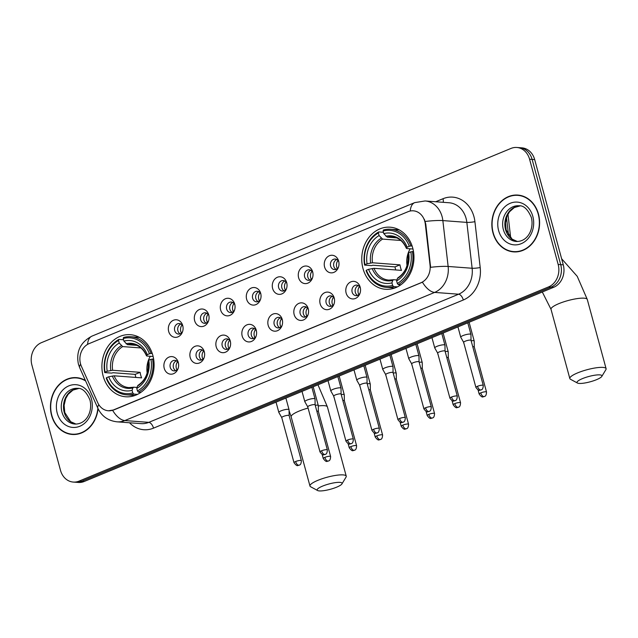 <?xml version="1.0" encoding="UTF-8"?>
<svg xmlns="http://www.w3.org/2000/svg" width="638" height="638" viewBox="0 0 638 638"><rect width="100%" height="100%" fill="white"/><g stroke="black" fill="none" stroke-linecap="round" stroke-linejoin="round"><path stroke-width="0.96" d="M362.998 268.526A31.126 26.078 -85.7 0 0 385.527 289.285A31.126 26.078 -85.7 0 0 412.714 247.959A31.126 26.078 -85.7 0 0 390.185 227.2A31.126 26.078 -85.7 0 0 362.998 268.526M103.141 376.013A31.126 26.078 -85.7 0 0 125.67 396.772A31.126 26.078 -85.7 0 0 152.857 355.446A31.126 26.078 -85.7 0 0 130.327 334.687A31.126 26.078 -85.7 0 0 103.141 376.013M178.305 362.48A8.812 7.377 94.3 0 1 177.779 369.338A8.812 7.377 94.3 0 1 170.601 374.179A8.812 7.377 94.3 0 1 164.229 368.301A8.812 7.377 94.3 0 1 168.998 357.089A8.812 7.377 94.3 0 1 178.297 362.464A8.812 7.377 94.3 0 1 178.305 362.48M178.481 363.277A5.287 4.426 -85.7 0 0 174.86 360.358A5.287 4.426 -85.7 0 0 170.242 367.376A5.287 4.426 -85.7 0 0 174.07 370.901A5.287 4.426 -85.7 0 0 178.09 368.565M204.288 351.729A8.812 7.377 94.3 0 1 203.769 358.588A8.812 7.377 94.3 0 1 196.584 363.429A8.812 7.377 94.3 0 1 190.22 357.551A8.812 7.377 94.3 0 1 194.989 346.338A8.812 7.377 94.3 0 1 204.28 351.713A8.812 7.377 94.3 0 1 204.288 351.729M204.471 352.527A5.287 4.426 -85.7 0 0 200.842 349.608A5.287 4.426 -85.7 0 0 196.225 356.626A5.287 4.426 -85.7 0 0 200.053 360.151A5.287 4.426 -85.7 0 0 204.072 357.814M230.27 340.987A8.812 7.377 94.3 0 1 229.752 347.838A8.812 7.377 94.3 0 1 222.574 352.678A8.812 7.377 94.3 0 1 216.202 346.801A8.812 7.377 94.3 0 1 220.971 335.588A8.812 7.377 94.3 0 1 230.27 340.963A8.812 7.377 94.3 0 1 230.27 340.987M230.454 341.777A5.287 4.426 -85.7 0 0 226.833 338.866A5.287 4.426 -85.7 0 0 222.215 345.884A5.287 4.426 -85.7 0 0 226.043 349.409A5.287 4.426 -85.7 0 0 230.055 347.064M256.261 330.237A8.812 7.377 94.3 0 1 255.742 337.087A8.812 7.377 94.3 0 1 248.557 341.928A8.812 7.377 94.3 0 1 242.185 336.059A8.812 7.377 94.3 0 1 246.962 324.838A8.812 7.377 94.3 0 1 256.253 330.221A8.812 7.377 94.3 0 1 256.261 330.237M256.436 331.026A5.287 4.426 -85.7 0 0 252.815 328.115A5.287 4.426 -85.7 0 0 248.198 335.133A5.287 4.426 -85.7 0 0 252.026 338.658A5.287 4.426 -85.7 0 0 256.045 336.314M282.243 319.486A8.812 7.377 94.3 0 1 281.725 326.337A8.812 7.377 94.3 0 1 274.539 331.178A8.812 7.377 94.3 0 1 268.175 325.308A8.812 7.377 94.3 0 1 272.944 314.095A8.812 7.377 94.3 0 1 282.243 319.471A8.812 7.377 94.3 0 1 282.243 319.486M282.427 320.276A5.287 4.426 -85.7 0 0 278.806 317.365A5.287 4.426 -85.7 0 0 274.188 324.383A5.287 4.426 -85.7 0 0 278.009 327.908A5.287 4.426 -85.7 0 0 282.028 325.563M308.234 308.736A8.812 7.377 94.3 0 1 307.707 315.587A8.812 7.377 94.3 0 1 300.53 320.435A8.812 7.377 94.3 0 1 294.158 314.558A8.812 7.377 94.3 0 1 298.927 303.345A8.812 7.377 94.3 0 1 308.226 308.72A8.812 7.377 94.3 0 1 308.234 308.736M308.409 309.526A5.287 4.426 -85.7 0 0 304.789 306.615A5.287 4.426 -85.7 0 0 300.171 313.633A5.287 4.426 -85.7 0 0 303.999 317.158A5.287 4.426 -85.7 0 0 308.018 314.821M334.216 297.986A8.812 7.377 94.3 0 1 333.698 304.844A8.812 7.377 94.3 0 1 326.512 309.685A8.812 7.377 94.3 0 1 320.148 303.808A8.812 7.377 94.3 0 1 324.917 292.595A8.812 7.377 94.3 0 1 334.208 297.97A8.812 7.377 94.3 0 1 334.216 297.986M334.4 298.783A5.287 4.426 -85.7 0 0 330.771 295.865A5.287 4.426 -85.7 0 0 326.154 302.883A5.287 4.426 -85.7 0 0 329.982 306.407A5.287 4.426 -85.7 0 0 334.001 304.071M360.199 287.236A8.812 7.377 94.3 0 1 359.68 294.094A8.812 7.377 94.3 0 1 352.503 298.935A8.812 7.377 94.3 0 1 346.131 293.057A8.812 7.377 94.3 0 1 350.9 281.844A8.812 7.377 94.3 0 1 360.199 287.22A8.812 7.377 94.3 0 1 360.199 287.236M360.382 288.033A5.287 4.426 -85.7 0 0 356.762 285.114A5.287 4.426 -85.7 0 0 352.144 292.132A5.287 4.426 -85.7 0 0 355.972 295.657A5.287 4.426 -85.7 0 0 359.984 293.32M182.747 325.651A8.812 7.377 94.3 0 1 182.229 332.502A8.812 7.377 94.3 0 1 175.043 337.342A8.812 7.377 94.3 0 1 168.679 331.473A8.812 7.377 94.3 0 1 173.448 320.252A8.812 7.377 94.3 0 1 182.747 325.635A8.812 7.377 94.3 0 1 182.747 325.651M182.931 326.441A5.287 4.426 -85.7 0 0 179.302 323.53A5.287 4.426 -85.7 0 0 174.692 330.548A5.287 4.426 -85.7 0 0 178.512 334.073A5.287 4.426 -85.7 0 0 182.532 331.728M208.73 314.901A8.812 7.377 94.3 0 1 208.211 321.751A8.812 7.377 94.3 0 1 201.034 326.592A8.812 7.377 94.3 0 1 194.662 320.723A8.812 7.377 94.3 0 1 199.431 309.502A8.812 7.377 94.3 0 1 208.73 314.885A8.812 7.377 94.3 0 1 208.73 314.901M208.913 315.69A5.287 4.426 -85.7 0 0 205.292 312.779A5.287 4.426 -85.7 0 0 200.675 319.798A5.287 4.426 -85.7 0 0 204.503 323.322A5.287 4.426 -85.7 0 0 208.514 320.978M234.72 304.151A8.812 7.377 94.3 0 1 234.202 311.001A8.812 7.377 94.3 0 1 227.016 315.85A8.812 7.377 94.3 0 1 220.644 309.972A8.812 7.377 94.3 0 1 225.421 298.759A8.812 7.377 94.3 0 1 234.712 304.135A8.812 7.377 94.3 0 1 234.72 304.151M234.904 304.94A5.287 4.426 -85.7 0 0 231.275 302.029A5.287 4.426 -85.7 0 0 226.657 309.047A5.287 4.426 -85.7 0 0 230.485 312.572A5.287 4.426 -85.7 0 0 234.505 310.235M260.703 293.4A8.812 7.377 94.3 0 1 260.184 300.259A8.812 7.377 94.3 0 1 253.007 305.1A8.812 7.377 94.3 0 1 246.635 299.222A8.812 7.377 94.3 0 1 251.404 288.009A8.812 7.377 94.3 0 1 260.703 293.384A8.812 7.377 94.3 0 1 260.703 293.4M260.886 294.198A5.287 4.426 -85.7 0 0 257.266 291.279A5.287 4.426 -85.7 0 0 252.648 298.297A5.287 4.426 -85.7 0 0 256.476 301.822A5.287 4.426 -85.7 0 0 260.487 299.485M286.693 282.65A8.812 7.377 94.3 0 1 286.175 289.508A8.812 7.377 94.3 0 1 278.989 294.349A8.812 7.377 94.3 0 1 272.617 288.472A8.812 7.377 94.3 0 1 277.394 277.259A8.812 7.377 94.3 0 1 286.685 282.634A8.812 7.377 94.3 0 1 286.693 282.65M286.869 283.447A5.287 4.426 -85.7 0 0 283.248 280.529A5.287 4.426 -85.7 0 0 278.631 287.547A5.287 4.426 -85.7 0 0 282.459 291.072A5.287 4.426 -85.7 0 0 286.478 288.735M312.676 271.908A8.812 7.377 94.3 0 1 312.157 278.758A8.812 7.377 94.3 0 1 304.972 283.599A8.812 7.377 94.3 0 1 298.608 277.721A8.812 7.377 94.3 0 1 303.377 266.509A8.812 7.377 94.3 0 1 312.676 271.892A8.812 7.377 94.3 0 1 312.676 271.908M312.859 272.697A5.287 4.426 -85.7 0 0 309.231 269.786A5.287 4.426 -85.7 0 0 304.621 276.804A5.287 4.426 -85.7 0 0 308.441 280.329A5.287 4.426 -85.7 0 0 312.461 277.985M338.658 261.157A8.812 7.377 94.3 0 1 338.14 268.008A8.812 7.377 94.3 0 1 330.962 272.849A8.812 7.377 94.3 0 1 324.59 266.979A8.812 7.377 94.3 0 1 329.36 255.758A8.812 7.377 94.3 0 1 338.658 261.141A8.812 7.377 94.3 0 1 338.658 261.157M338.842 261.947A5.287 4.426 -85.7 0 0 335.221 259.036A5.287 4.426 -85.7 0 0 330.604 266.054A5.287 4.426 -85.7 0 0 334.432 269.579A5.287 4.426 -85.7 0 0 338.443 267.234M175.697 370.662A5.287 4.426 94.3 0 1 173.44 367.616A5.287 4.426 94.3 0 1 176.431 360.837M201.68 359.92A5.287 4.426 94.3 0 1 199.431 356.865A5.287 4.426 94.3 0 1 202.421 350.087M227.67 349.169A5.287 4.426 94.3 0 1 225.413 346.123A5.287 4.426 94.3 0 1 228.404 339.344M253.653 338.419A5.287 4.426 94.3 0 1 251.396 335.373A5.287 4.426 94.3 0 1 254.387 328.594M279.635 327.669A5.287 4.426 94.3 0 1 277.386 324.622A5.287 4.426 94.3 0 1 280.377 317.844M305.626 316.919A5.287 4.426 94.3 0 1 303.369 313.872A5.287 4.426 94.3 0 1 306.36 307.093M331.608 306.168A5.287 4.426 94.3 0 1 329.36 303.122A5.287 4.426 94.3 0 1 332.35 296.343M357.599 295.426A5.287 4.426 94.3 0 1 355.342 292.371A5.287 4.426 94.3 0 1 358.333 285.593M180.139 333.834A5.287 4.426 94.3 0 1 177.89 330.787A5.287 4.426 94.3 0 1 180.881 324.008M206.13 323.083A5.287 4.426 94.3 0 1 203.873 320.037A5.287 4.426 94.3 0 1 206.864 313.258M232.112 312.333A5.287 4.426 94.3 0 1 229.855 309.286A5.287 4.426 94.3 0 1 232.846 302.508M258.095 301.583A5.287 4.426 94.3 0 1 255.846 298.536A5.287 4.426 94.3 0 1 258.837 291.757M284.085 290.84A5.287 4.426 94.3 0 1 281.829 287.786A5.287 4.426 94.3 0 1 284.819 281.007M310.068 280.09A5.287 4.426 94.3 0 1 307.819 277.044A5.287 4.426 94.3 0 1 310.81 270.265M336.059 269.34A5.287 4.426 94.3 0 1 333.802 266.293A5.287 4.426 94.3 0 1 336.792 259.514M81.417 366.324A15.854 13.286 94.3 0 1 80.516 363.812A15.854 13.286 94.3 0 1 89.121 343.619L408.081 211.68A15.854 13.286 94.3 0 1 413.328 210.819A15.854 13.286 94.3 0 1 425.315 224.074L430.06 265.233A15.854 13.286 94.3 0 1 420.944 282.754L113.564 409.899A15.854 13.286 94.3 0 1 108.316 410.76A15.854 13.286 94.3 0 1 97.742 402.698L81.417 366.324M85.412 380.495A28.487 23.861 -85.7 0 0 76.464 377.648A28.487 23.861 -85.7 0 0 51.59 415.466A28.487 23.861 -85.7 0 0 72.206 434.462A28.487 23.861 -85.7 0 0 98.061 408.671M71.241 434.071A28.487 23.861 -85.7 0 0 73.49 434.518M492.975 232.886A28.487 23.861 -85.7 0 0 513.59 251.882A28.487 23.861 -85.7 0 0 538.472 214.073A28.487 23.861 -85.7 0 0 517.849 195.076A28.487 23.861 -85.7 0 0 492.975 232.886M512.625 251.492A28.487 23.861 -85.7 0 0 514.874 251.938M73.242 482.065L78.362 482.448A17.617 14.762 -85.7 0 0 84.192 481.491L553.72 287.275A17.617 14.762 -85.7 0 0 563.274 264.834L534.684 159.604L532.132 159.412A17.617 14.762 -85.7 0 0 519.372 147.665A17.617 14.762 -85.7 0 1 532.132 159.412L560.714 264.642L532.132 159.412L529.572 159.221A17.617 14.762 -85.7 0 0 516.812 147.474A17.617 14.762 -85.7 0 0 510.982 148.431L41.454 342.646A17.617 14.762 -85.7 0 0 31.9 365.08L60.49 470.31A17.617 14.762 -85.7 0 0 73.242 482.065A17.617 14.762 -85.7 0 0 79.08 481.108L548.6 286.893A17.617 14.762 -85.7 0 0 558.162 264.451L529.572 159.221M553.72 287.275L551.16 287.084A17.617 14.762 -85.7 0 0 560.714 264.642A17.617 14.762 -85.7 0 1 551.16 287.084L81.632 481.299L551.16 287.084L548.6 286.893M75.802 482.256A17.617 14.762 -85.7 0 0 81.632 481.299A17.617 14.762 -85.7 0 1 75.802 482.256M424.318 219.257L425.785 224.105L430.602 267.306A20.56 2.504 -6.6 0 1 448.139 266.461A23.494 19.682 94.3 0 1 434.637 292.411A20.56 10.344 67.5 0 1 422.436 282.203L113.883 409.923L108.508 410.768M519.125 195.212A28.487 23.861 -85.7 0 0 516.836 195.316M77.74 377.784A28.487 23.861 -85.7 0 0 75.451 377.895M534.684 159.604A17.617 14.762 -85.7 0 0 521.932 147.857L516.812 147.474M79.989 378.23A28.192 23.614 -85.7 0 0 79.008 378.135L76.448 377.943A28.192 23.614 -85.7 0 0 51.822 415.37A28.192 23.614 -85.7 0 0 72.23 434.167A28.192 23.614 -85.7 0 0 97.853 408.224M85.62 380.95A28.192 23.614 -85.7 0 0 76.448 377.943M72.23 434.167L74.79 434.358A28.192 23.614 -85.7 0 0 75.778 434.406M521.374 195.659A28.192 23.614 -85.7 0 0 520.385 195.555L517.825 195.364A28.192 23.614 -85.7 0 0 493.206 232.79A28.192 23.614 -85.7 0 0 513.614 251.595A28.192 23.614 -85.7 0 0 538.233 214.169A28.192 23.614 -85.7 0 0 517.825 195.364M513.614 251.595L516.174 251.787A28.192 23.614 -85.7 0 0 517.163 251.835M336.649 487.169A12.919 2.743 164.8 0 0 341.936 483.915A12.919 2.743 164.8 0 0 336.322 482.511A12.919 2.743 164.8 0 0 322.573 486.116A12.919 2.743 164.8 0 0 317.596 490.526A12.919 2.743 164.8 0 0 336.649 487.169M317.596 490.526L310.626 486.754A18.797 3.995 -15.2 0 1 309.972 486.036A18.797 3.995 -15.2 0 1 317.868 480.334A18.797 3.995 -15.2 0 1 336.13 475.326A18.797 3.995 -15.2 0 1 346.243 476.179A18.797 3.995 -15.2 0 1 346.035 477.136L341.936 483.915M137.545 394.364L133.717 394.077L132.776 392.92A27.96 23.423 -85.7 0 1 106.546 377.688L108.715 376.787A25.257 21.158 -85.7 0 0 132.082 390.352L132.84 387.928L133.749 387.202L137.074 387.449M135.846 377.433A27.897 23.375 94.3 0 1 135.782 377.202A27.897 23.375 94.3 0 1 135.152 374.378L113.086 372.728L111.586 373.094L104.736 372.584L105.047 372.145A27.96 23.423 -85.7 0 1 118.532 340.485L119.226 343.045A25.257 21.158 -85.7 0 0 107.216 371.244L112.631 370.271L140.113 372.329A21.732 18.207 -85.7 0 0 140.711 375.16A21.732 18.207 -85.7 0 0 141.62 377.863L114.138 375.806L108.715 376.787M139.523 337.47A29.133 24.404 -85.7 0 0 137.664 337.239L130.814 336.728A29.133 24.404 -85.7 0 0 123.557 337.478L123.222 338.547A27.96 23.423 -85.7 0 1 149.452 353.779L151.031 353.436A29.133 24.404 -85.7 0 0 130.814 336.728M106.546 377.688L106.243 378.119A29.133 24.404 -85.7 0 0 126.46 394.826L133.302 395.345A29.133 24.404 -85.7 0 0 135.176 395.393M151.031 353.436L152.275 353.532M153.638 359.058L150.959 359.314A27.96 23.423 -85.7 0 1 137.465 390.974L138.406 392.139A29.133 24.404 -85.7 0 0 152.538 358.971M138.406 392.139L140.934 392.33M126.46 394.826A29.133 24.404 -85.7 0 0 133.717 394.077M149.452 353.779L147.282 354.672A25.257 21.158 -85.7 0 0 123.916 341.107L123.222 338.547M137.465 390.974L136.771 388.414A25.257 21.158 -85.7 0 0 148.782 360.215L150.959 359.314M132.082 390.352L132.776 392.92M123.916 341.107L127.409 344.648L136.747 345.349M153.128 356.498L147.027 356.044L146.588 355.669L147.282 354.672M138.446 385.256L137.537 385.99L136.771 388.414M148.782 360.215L148.088 361.212L148.526 361.579M147.027 356.044L146.588 355.669A22.593 18.925 -85.7 0 0 126.053 343.746M114.138 375.806A21.732 18.207 -85.7 0 0 128.956 387.593L133.749 387.202M118.532 340.485L118.867 339.416A29.133 24.404 -85.7 0 0 104.736 372.584M118.867 339.416L123.557 339.767M107.216 371.244L105.047 372.145M140.974 347.957L122.719 346.594L119.226 343.045M150.313 356.291A21.732 18.207 -85.7 0 0 148.12 361.172M148.048 361.395A21.732 18.207 -85.7 0 0 147.179 373.007M140.113 372.329L135.152 374.378M596.506 379.682A12.919 2.743 164.8 0 0 601.793 376.428A12.919 2.743 164.8 0 0 596.179 375.024A12.919 2.743 164.8 0 0 582.43 378.629A12.919 2.743 164.8 0 0 577.454 383.039A12.919 2.743 164.8 0 0 596.506 379.682M577.454 383.039L570.484 379.267A18.797 3.995 -15.2 0 1 569.83 378.541A18.797 3.995 -15.2 0 1 577.725 372.847A18.797 3.995 -15.2 0 1 595.988 367.831A18.797 3.995 -15.2 0 1 606.1 368.692A18.797 3.995 -15.2 0 1 605.893 369.641L601.793 376.428M397.402 286.877L393.574 286.59L392.633 285.425A27.96 23.423 -85.7 0 1 366.403 270.193L368.573 269.3A25.257 21.158 -85.7 0 0 391.939 282.865L392.697 280.441L393.606 279.707L396.932 279.962M395.704 269.946A27.897 23.375 94.3 0 1 395.64 269.714A27.897 23.375 94.3 0 1 395.01 266.891L372.943 265.241L371.444 265.607L364.593 265.097L364.904 264.658A27.96 23.423 -85.7 0 1 378.39 232.998L379.084 235.558A25.257 21.158 -85.7 0 0 367.073 263.757L372.488 262.776L399.97 264.842A21.732 18.207 -85.7 0 0 400.568 267.673A21.732 18.207 -85.7 0 0 401.477 270.376L373.996 268.319L368.573 269.3M399.38 229.975A29.133 24.404 -85.7 0 0 397.522 229.752L390.671 229.241A29.133 24.404 -85.7 0 0 383.414 229.991L383.079 231.052A27.96 23.423 -85.7 0 1 409.309 246.292L410.888 245.949A29.133 24.404 -85.7 0 0 390.671 229.241M366.403 270.193L366.1 270.632A29.133 24.404 -85.7 0 0 386.317 287.339L393.16 287.85A29.133 24.404 -85.7 0 0 395.034 287.905M410.888 245.949L412.132 246.037M413.496 251.563L410.816 251.827A27.96 23.423 -85.7 0 1 397.322 283.487L398.264 284.652A29.133 24.404 -85.7 0 0 412.395 251.484M398.264 284.652L400.792 284.843M386.317 287.339A29.133 24.404 -85.7 0 0 393.574 286.59M409.309 246.292L407.14 247.185A25.257 21.158 -85.7 0 0 383.773 233.62L383.079 231.052M397.322 283.487L396.629 280.927A25.257 21.158 -85.7 0 0 408.639 252.728L410.816 251.827M391.939 282.865L392.633 285.425M383.773 233.62L387.266 237.161L396.605 237.862M412.985 249.011L406.885 248.557L406.446 248.182L407.14 247.185M398.303 277.769L397.394 278.503L396.629 280.927M408.639 252.728L407.945 253.717L408.384 254.091M406.885 248.557L406.446 248.182A22.593 18.925 -85.7 0 0 385.91 236.259M373.996 268.319A21.732 18.207 -85.7 0 0 388.813 280.106L393.606 279.707M378.39 232.998L378.725 231.929A29.133 24.404 -85.7 0 0 364.593 265.097M378.725 231.929L383.414 232.28M367.073 263.757L364.904 264.658M400.831 240.47L382.577 239.098L379.084 235.558M410.17 248.796A21.732 18.207 -85.7 0 0 407.977 253.685M407.905 253.908A21.732 18.207 -85.7 0 0 407.036 265.512M399.97 264.842L395.01 266.891M182.045 324.965A6.46 5.415 -85.7 0 0 180.785 331.457A6.46 5.415 -85.7 0 0 181.439 333.052M324.854 457.366A3.82 0.813 164.8 0 0 323.251 458.523C326.935 463.435 327.103 460.692 328.395 461.051A3.82 1.922 67.5 0 1 327.908 461.122A3.82 1.922 -112.5 0 1 324.854 457.366A3.82 0.813 164.8 0 1 328.562 456.345A3.82 0.813 164.8 0 1 330.62 456.521L318.37 411.438A3.82 0.813 164.8 0 1 318.378 411.486L318.29 405.577A5.287 1.124 164.8 0 0 318.282 405.513A5.287 1.124 164.8 0 0 317.405 405.154A5.287 1.124 164.8 0 0 315.236 405.305M318.37 411.438A3.82 0.813 164.8 0 0 317.732 411.175A3.82 0.813 164.8 0 0 316.839 411.199M308.09 408.113A5.287 1.124 164.8 0 0 308.082 408.288A5.287 1.124 164.8 0 0 308.106 408.344L308.194 408.511M208.036 314.223A6.46 5.415 -85.7 0 0 206.776 320.715A6.46 5.415 -85.7 0 0 207.43 322.302M344.361 400.736A3.82 0.813 164.8 0 0 344.353 400.688L344.273 394.826A5.287 1.124 164.8 0 0 344.265 394.77A5.287 1.124 164.8 0 0 343.388 394.404A5.287 1.124 164.8 0 0 341.226 394.555M350.844 446.616A3.82 0.813 164.8 0 0 349.233 447.772C352.926 452.685 353.093 449.942 354.377 450.3A3.82 1.922 67.5 0 1 353.899 450.372A3.82 1.922 -112.5 0 1 350.844 446.616A3.82 0.813 164.8 0 1 354.553 445.595A3.82 0.813 164.8 0 1 356.602 445.771L344.353 400.688A3.82 0.813 164.8 0 0 343.722 400.433A3.82 0.813 164.8 0 0 342.829 400.449M234.018 303.473A6.46 5.415 -85.7 0 0 232.758 309.964A6.46 5.415 -85.7 0 0 233.412 311.559M376.827 435.866A3.82 0.813 164.8 0 0 375.224 437.022C378.908 441.935 379.076 439.199 380.368 439.55A3.82 1.922 67.5 0 1 379.881 439.622A3.82 1.922 -112.5 0 1 376.827 435.866A3.82 0.813 164.8 0 1 380.535 434.853A3.82 0.813 164.8 0 1 382.593 435.02L370.343 389.938A3.82 0.813 164.8 0 1 370.343 389.985L370.263 384.076A5.287 1.124 164.8 0 0 370.255 384.02A5.287 1.124 164.8 0 0 369.37 383.661A5.287 1.124 164.8 0 0 367.209 383.805M370.343 389.938A3.82 0.813 164.8 0 0 369.705 389.682A3.82 0.813 164.8 0 0 368.812 389.706M260.001 292.722A6.46 5.415 -85.7 0 0 258.741 299.214A6.46 5.415 -85.7 0 0 259.395 300.809M396.334 379.235A3.82 0.813 164.8 0 0 396.326 379.195L396.246 373.334A5.287 1.124 164.8 0 0 396.238 373.27A5.287 1.124 164.8 0 0 395.361 372.911A5.287 1.124 164.8 0 0 393.199 373.063M402.809 425.123A3.82 0.813 164.8 0 0 401.206 426.28C404.899 431.184 405.066 428.449 406.35 428.8A3.82 1.922 67.5 0 1 405.872 428.88A3.82 1.922 -112.5 0 1 402.809 425.123A3.82 0.813 164.8 0 1 406.518 424.103A3.82 0.813 164.8 0 1 408.575 424.278L396.326 379.195A3.82 0.813 164.8 0 0 395.688 378.932A3.82 0.813 164.8 0 0 394.794 378.956M285.991 281.972A6.46 5.415 -85.7 0 0 284.731 288.464A6.46 5.415 -85.7 0 0 285.385 290.059M422.316 368.485A3.82 0.813 164.8 0 0 422.308 368.445L422.236 362.583A5.287 1.124 164.8 0 0 422.22 362.52A5.287 1.124 164.8 0 0 421.343 362.161A5.287 1.124 164.8 0 0 419.182 362.312M428.8 414.373A3.82 0.813 164.8 0 0 427.189 415.529C430.881 420.442 431.049 417.699 432.333 418.057A3.82 1.922 67.5 0 1 431.854 418.129A3.82 1.922 -112.5 0 1 428.8 414.373A3.82 0.813 164.8 0 1 432.508 413.352A3.82 0.813 164.8 0 1 434.558 413.528L422.308 368.445A3.82 0.813 164.8 0 0 421.678 368.182A3.82 0.813 164.8 0 0 420.785 368.206M412.036 365.119A5.287 1.124 164.8 0 0 412.02 365.295A5.287 1.124 164.8 0 0 412.044 365.351L412.14 365.518M311.974 271.222A6.46 5.415 -85.7 0 0 310.714 277.713A6.46 5.415 -85.7 0 0 311.368 279.308M454.782 403.623A3.82 0.813 164.8 0 0 453.179 404.779C456.864 409.692 457.031 406.948 458.323 407.307A3.82 1.922 67.5 0 1 457.837 407.379A3.82 1.922 -112.5 0 1 454.782 403.623A3.82 0.813 164.8 0 1 458.491 402.602A3.82 0.813 164.8 0 1 460.548 402.777L448.299 357.695A3.82 0.813 164.8 0 1 448.307 357.735L448.219 351.833A5.287 1.124 164.8 0 0 448.211 351.769A5.287 1.124 164.8 0 0 447.334 351.41A5.287 1.124 164.8 0 0 445.165 351.562M448.299 357.695A3.82 0.813 164.8 0 0 447.661 357.432A3.82 0.813 164.8 0 0 446.767 357.455M438.019 354.369A5.287 1.124 164.8 0 0 438.011 354.545A5.287 1.124 164.8 0 0 438.035 354.6L438.123 354.768M337.965 260.479A6.46 5.415 -85.7 0 0 336.704 266.971A6.46 5.415 -85.7 0 0 337.358 268.558M474.289 346.992A3.82 0.813 164.8 0 0 474.281 346.944L474.201 341.083A5.287 1.124 164.8 0 0 474.194 341.019A5.287 1.124 164.8 0 0 473.316 340.66A5.287 1.124 164.8 0 0 471.155 340.812M480.773 392.872A3.82 0.813 164.8 0 0 479.162 394.029C482.854 398.941 483.022 396.198 484.306 396.557A3.82 1.922 67.5 0 1 483.827 396.629A3.82 1.922 -112.5 0 1 480.773 392.872A3.82 0.813 164.8 0 1 484.481 391.852A3.82 0.813 164.8 0 1 486.531 392.027L474.281 346.944A3.82 0.813 164.8 0 0 473.651 346.689A3.82 0.813 164.8 0 0 472.758 346.705M177.603 361.802A6.46 5.415 -85.7 0 0 176.343 368.293A6.46 5.415 -85.7 0 0 176.997 369.888M289.134 415.617L289.046 409.732A5.287 1.124 164.8 0 0 289.038 409.676A5.287 1.124 164.8 0 0 288.161 409.309A5.287 1.124 164.8 0 0 281.063 410.84A5.287 1.124 164.8 0 0 278.838 412.443A5.287 1.124 164.8 0 0 278.862 412.499L281.765 417.619A3.82 0.813 164.8 0 0 281.781 417.635M289.134 415.641A3.82 0.813 164.8 0 0 289.126 415.593A3.82 0.813 164.8 0 0 288.496 415.338A3.82 0.813 164.8 0 0 283.368 416.439A3.82 0.813 164.8 0 0 281.757 417.595L294.006 462.678C297.699 467.59 297.866 464.847 299.15 465.206A3.82 1.922 67.5 0 1 298.672 465.277A3.82 1.922 -112.5 0 1 295.617 461.521A3.82 0.813 164.8 0 0 294.006 462.678M203.586 351.052A6.46 5.415 -85.7 0 0 202.326 357.543A6.46 5.415 -85.7 0 0 202.98 359.138M314.143 398.567A5.287 1.124 164.8 0 0 307.045 400.09A5.287 1.124 164.8 0 0 304.82 401.693A5.287 1.124 164.8 0 0 304.844 401.749L307.755 406.869A3.82 0.813 164.8 0 1 307.747 406.845A3.82 0.813 164.8 0 1 309.35 405.688A3.82 0.813 164.8 0 1 314.478 404.588A3.82 0.813 164.8 0 1 315.116 404.843L315.036 398.981A5.287 1.124 164.8 0 0 315.028 398.925A5.287 1.124 164.8 0 0 314.143 398.567M315.116 404.891A3.82 0.813 164.8 0 0 315.116 404.843L327.366 449.926A3.82 0.813 164.8 0 0 325.308 449.758A3.82 0.813 164.8 0 0 321.6 450.771A3.82 0.813 164.8 0 0 319.997 451.927C323.681 456.84 323.849 454.104 325.141 454.455A3.82 1.922 67.5 0 1 324.654 454.527A3.82 1.922 -112.5 0 1 321.6 450.771M229.576 340.301A6.46 5.415 -85.7 0 0 228.316 346.793A6.46 5.415 -85.7 0 0 228.97 348.388M347.582 440.029A3.82 0.813 164.8 0 0 345.979 441.185C349.672 446.09 349.839 443.354 351.123 443.705A3.82 1.922 67.5 0 1 350.645 443.785A3.82 1.922 -112.5 0 1 347.582 440.029A3.82 0.813 164.8 0 1 351.291 439.008A3.82 0.813 164.8 0 1 353.348 439.183L341.099 394.101A3.82 0.813 164.8 0 1 341.107 394.14L341.019 388.239A5.287 1.124 164.8 0 0 341.011 388.175A5.287 1.124 164.8 0 0 340.134 387.816A5.287 1.124 164.8 0 0 333.036 389.347A5.287 1.124 164.8 0 0 330.811 390.942A5.287 1.124 164.8 0 0 330.835 391.006L333.738 396.118M341.099 394.101A3.82 0.813 164.8 0 0 340.461 393.837A3.82 0.813 164.8 0 0 335.333 394.946A3.82 0.813 164.8 0 0 333.73 396.102A3.82 0.813 164.8 0 0 333.746 396.142M255.559 329.559A6.46 5.415 -85.7 0 0 254.299 336.051A6.46 5.415 -85.7 0 0 254.953 337.638M367.089 383.39A3.82 0.813 164.8 0 0 367.081 383.35L367.01 377.489A5.287 1.124 164.8 0 0 366.994 377.425A5.287 1.124 164.8 0 0 366.116 377.066A5.287 1.124 164.8 0 0 359.019 378.597A5.287 1.124 164.8 0 0 356.794 380.2A5.287 1.124 164.8 0 0 356.817 380.256L359.72 385.368A3.82 0.813 164.8 0 0 359.736 385.392M373.573 429.278A3.82 0.813 164.8 0 1 377.281 428.257A3.82 0.813 164.8 0 1 379.331 428.433L367.081 383.35A3.82 0.813 164.8 0 0 366.451 383.087A3.82 0.813 164.8 0 0 361.323 384.196A3.82 0.813 164.8 0 0 359.72 385.352L371.962 430.435C375.654 435.347 375.822 432.604 377.106 432.963A3.82 1.922 67.5 0 1 376.627 433.035A3.82 1.922 -112.5 0 1 373.573 429.278A3.82 0.813 164.8 0 0 371.962 430.435M281.541 318.809A6.46 5.415 -85.7 0 0 280.281 325.3A6.46 5.415 -85.7 0 0 280.935 326.887M392.107 366.316A5.287 1.124 164.8 0 0 385.001 367.847A5.287 1.124 164.8 0 0 382.784 369.45A5.287 1.124 164.8 0 0 382.808 369.506L385.711 374.626A3.82 0.813 164.8 0 1 385.703 374.602A3.82 0.813 164.8 0 1 387.306 373.445A3.82 0.813 164.8 0 1 392.434 372.337A3.82 0.813 164.8 0 1 393.072 372.6A3.82 0.813 164.8 0 1 393.08 372.64L392.992 366.738A5.287 1.124 164.8 0 0 392.984 366.675A5.287 1.124 164.8 0 0 392.107 366.316M307.532 308.058A6.46 5.415 -85.7 0 0 306.272 314.55A6.46 5.415 -85.7 0 0 306.926 316.145M419.062 361.898A3.82 0.813 164.8 0 0 419.054 361.85L418.975 355.988A5.287 1.124 164.8 0 0 418.967 355.924A5.287 1.124 164.8 0 0 418.089 355.565A5.287 1.124 164.8 0 0 410.992 357.097A5.287 1.124 164.8 0 0 408.767 358.7A5.287 1.124 164.8 0 0 408.791 358.755L411.693 363.875M425.546 407.778A3.82 0.813 164.8 0 0 423.935 408.934C427.627 413.847 427.795 411.103 429.079 411.462A3.82 1.922 67.5 0 1 428.6 411.534A3.82 1.922 -112.5 0 1 425.546 407.778A3.82 0.813 164.8 0 1 429.254 406.757A3.82 0.813 164.8 0 1 431.304 406.932L419.054 361.85A3.82 0.813 164.8 0 0 418.424 361.594A3.82 0.813 164.8 0 0 413.296 362.695A3.82 0.813 164.8 0 0 411.685 363.851A3.82 0.813 164.8 0 0 411.709 363.891M333.514 297.308A6.46 5.415 -85.7 0 0 332.254 303.8A6.46 5.415 -85.7 0 0 332.908 305.395M451.529 397.027A3.82 0.813 164.8 0 0 449.926 398.184C453.61 403.096 453.777 400.353 455.069 400.712A3.82 1.922 67.5 0 1 454.583 400.784A3.82 1.922 -112.5 0 1 451.529 397.027A3.82 0.813 164.8 0 1 455.237 396.015A3.82 0.813 164.8 0 1 457.294 396.182L445.045 351.099A3.82 0.813 164.8 0 1 445.045 351.147L444.965 345.238A5.287 1.124 164.8 0 0 444.957 345.182A5.287 1.124 164.8 0 0 444.072 344.815A5.287 1.124 164.8 0 0 436.974 346.346A5.287 1.124 164.8 0 0 434.749 347.949A5.287 1.124 164.8 0 0 434.773 348.005L437.684 353.125M445.045 351.099A3.82 0.813 164.8 0 0 444.407 350.844A3.82 0.813 164.8 0 0 439.279 351.945A3.82 0.813 164.8 0 0 437.676 353.101A3.82 0.813 164.8 0 0 437.692 353.141M359.505 286.558A6.46 5.415 -85.7 0 0 358.245 293.049A6.46 5.415 -85.7 0 0 358.899 294.644M471.035 340.397A3.82 0.813 164.8 0 0 471.027 340.357L470.948 334.487A5.287 1.124 164.8 0 0 470.94 334.432A5.287 1.124 164.8 0 0 470.062 334.073A5.287 1.124 164.8 0 0 462.965 335.596A5.287 1.124 164.8 0 0 460.74 337.199A5.287 1.124 164.8 0 0 460.764 337.255L463.666 342.375A3.82 0.813 164.8 0 0 463.674 342.399M477.511 386.277A3.82 0.813 164.8 0 1 481.219 385.264A3.82 0.813 164.8 0 1 483.277 385.432L471.027 340.357A3.82 0.813 164.8 0 0 470.389 340.094A3.82 0.813 164.8 0 0 465.261 341.194A3.82 0.813 164.8 0 0 463.659 342.359L475.908 387.441C479.601 392.346 479.768 389.611 481.052 389.962A3.82 1.922 67.5 0 1 480.574 390.033A3.82 1.922 -112.5 0 1 477.511 386.277A3.82 0.813 164.8 0 0 475.908 387.441M430.06 265.233L430.522 265.272M425.315 224.074L425.785 224.105M435.69 201.752L442.995 198.729A5.87 2.951 -112.5 0 1 443.195 202.318M442.995 198.729A29.364 24.603 94.3 0 1 473.97 216.721A29.364 24.603 94.3 0 1 474.919 221.681L480.207 267.545A29.364 24.603 94.3 0 1 463.324 299.988L153.519 428.138A29.364 24.603 94.3 0 1 129.522 422.771M466.083 218.419A23.494 19.682 -85.7 0 0 449.072 202.756L425.083 200.962A23.494 19.682 94.3 0 1 442.094 216.625A23.494 19.682 94.3 0 1 442.852 220.589L448.139 266.461L472.128 268.255L466.841 222.391A23.494 19.682 -85.7 0 0 466.083 218.419M410.266 211.011A20.56 10.344 -112.5 0 1 414.724 202.621L92.008 336.106C80.42 342.199 75.898 351.578 78.434 364.234L79.686 367.727A20.56 6.101 -24.2 0 1 80.635 364.226M79.686 367.727L97.877 408.256C101.729 416.255 108.125 420.777 117.049 421.83A23.494 19.682 94.3 0 0 124.825 420.562L148.814 422.356L458.626 294.206L434.637 292.411L124.825 420.562A20.56 10.344 -112.5 0 1 112.623 410.354M97.877 408.256A20.56 6.101 -24.2 0 1 98.834 404.739M425.195 221.458A20.56 2.504 -6.6 0 1 442.852 220.589L466.841 222.391A5.87 0.718 173.4 0 0 474.919 221.681M92.008 336.106A20.56 10.344 67.5 0 0 87.558 344.392M79.08 481.108L84.192 481.491M558.162 264.451L563.274 264.834M463.324 299.988A5.87 2.951 -112.5 0 0 458.626 294.206A23.494 19.682 -85.7 0 0 472.128 268.255A5.87 0.718 173.4 0 0 480.207 267.545M117.049 421.83L141.038 423.632A23.494 19.682 -85.7 0 0 148.814 422.356A5.87 2.951 -112.5 0 1 153.519 428.138M508.55 235.31L506.508 217.582M78.689 388.478A17.904 14.993 -85.7 0 0 64.199 412.284A17.904 14.993 -85.7 0 0 76.018 424.079M61.958 412.116A17.904 14.993 -85.7 0 0 74.917 424.055C86.672 424.374 92.805 411.135 89.966 400.042C86.457 391.884 82.334 387.984 77.597 388.351A17.904 14.993 -85.7 0 0 61.958 412.116M91.449 398.981A21.429 17.952 -85.7 0 0 68.848 385.854A21.429 17.952 -85.7 0 0 57.229 413.137A21.429 17.952 -85.7 0 0 79.83 426.256A21.429 17.952 -85.7 0 0 91.449 398.981M520.066 205.907A17.904 14.993 -85.7 0 0 505.583 229.704A17.904 14.993 -85.7 0 0 517.402 241.507L512.067 239.122L506.165 229.943L505.487 222.758L507.066 216.075L509.499 211.8L514.332 207.525L520.098 205.907M503.342 229.536A17.904 14.993 -85.7 0 0 516.301 241.475C528.057 241.794 534.189 228.564 531.35 217.47C527.841 209.312 523.718 205.412 518.981 205.771A17.904 14.993 -85.7 0 0 503.342 229.536M532.834 216.402A21.429 17.952 -85.7 0 0 510.233 203.275A21.429 17.952 -85.7 0 0 498.613 230.557A21.429 17.952 -85.7 0 0 521.214 243.684A21.429 17.952 -85.7 0 0 532.834 216.402M308.026 408.081A18.797 3.995 164.8 0 0 299.062 411.111A18.797 3.995 164.8 0 0 291.159 416.805L289.062 410.705M317.963 384.794L327.43 406.948A18.797 3.995 164.8 0 0 318.298 405.959M128.956 387.593A21.732 18.207 -85.7 0 0 133.286 387.306M137.537 385.99A22.593 18.925 -85.7 0 0 148.088 361.212M112.312 376.005A22.593 18.925 -85.7 0 0 132.84 387.928M146.541 355.86C143.279 348.699 138.502 344.831 132.202 344.257A21.732 18.207 -85.7 0 0 127.409 344.648M121.364 345.684A22.593 18.925 -85.7 0 0 110.805 370.471M122.719 346.594A21.732 18.207 -85.7 0 0 112.631 370.271M561.623 258.741L577.223 276.326L587.287 299.461A18.797 3.995 164.8 0 0 577.175 298.608A18.797 3.995 164.8 0 0 558.92 303.616A18.797 3.995 164.8 0 0 551.017 309.31L542.3 291.997M388.813 280.106A21.732 18.207 -85.7 0 0 393.144 279.819M397.394 278.503A22.593 18.925 -85.7 0 0 407.945 253.717M372.169 268.518A22.593 18.925 -85.7 0 0 392.697 280.441M406.398 248.365C403.136 241.212 398.359 237.344 392.059 236.762A21.732 18.207 -85.7 0 0 387.266 237.161M381.221 238.197A22.593 18.925 -85.7 0 0 370.662 262.984M382.577 239.098A21.732 18.207 -85.7 0 0 372.488 262.776M289.126 415.593L301.375 460.676A3.82 0.813 164.8 0 0 299.326 460.5A3.82 0.813 164.8 0 0 295.617 461.521M399.555 418.528A3.82 0.813 164.8 0 0 397.952 419.684C401.637 424.597 401.804 421.854 403.096 422.212A3.82 1.922 67.5 0 1 402.61 422.284A3.82 1.922 -112.5 0 1 399.555 418.528A3.82 0.813 164.8 0 1 403.264 417.507A3.82 0.813 164.8 0 1 405.321 417.683L393.072 372.6M425.083 200.962L414.724 202.621M507.96 214.193L510.695 237.934M78.713 388.486L72.947 390.097L68.114 394.372L65.682 398.646L64.111 405.337L64.789 412.523L70.682 421.702L76.042 424.079M327.43 406.948L346.243 476.179M148.04 361.363C148.997 372.177 145.639 380.176 137.975 385.36M291.159 416.805L309.972 486.036M587.287 299.461L606.1 368.692M407.897 253.876C408.854 264.69 405.497 272.689 397.833 277.873M551.017 309.31L569.83 378.541M313.186 386.764L318.282 405.513M307.644 406.677L308.082 408.288M323.251 458.523L322.134 454.423M330.62 456.521C330.309 461.792 328.299 460.612 328.395 461.051M339.177 376.021L344.265 394.77M333.626 395.927L334.065 397.538M349.233 447.772L348.125 443.673M356.602 445.771C356.299 451.042 354.281 449.862 354.377 450.3M365.159 365.271L370.255 384.02M359.609 385.177L360.047 386.787M375.224 437.022L374.107 432.923M382.593 435.02C382.282 440.3 380.272 439.111 380.368 439.55M391.142 354.521L396.238 373.27M385.599 374.426L386.038 376.037M401.206 426.28L400.09 422.173M408.575 424.278C408.272 429.549 406.254 428.369 406.35 428.8M417.132 343.77L422.22 362.52M411.582 363.676L412.02 365.295M427.189 415.529L426.08 411.422M434.558 413.528C434.255 418.799 432.237 417.619 432.333 418.057M443.115 333.02L448.211 351.769M437.572 352.934L438.011 354.545M453.179 404.779L452.063 400.68M460.548 402.777C460.237 408.049 458.228 406.869 458.323 407.307M469.105 322.278L474.194 341.019M463.555 342.183L463.993 343.794M479.162 394.029L478.053 389.93M486.531 392.027C486.228 397.299 484.21 396.118 484.306 396.557M285.888 398.064L289.038 409.676M276.039 402.131L278.838 412.443M301.375 460.676C301.072 465.947 299.055 464.767 299.15 465.206M311.87 387.314L315.028 398.925M302.021 391.389L304.82 401.693M319.997 451.927L307.747 406.845M327.366 449.926C327.055 455.205 325.045 454.017 325.141 454.455M337.861 376.564L341.011 388.175M328.012 380.639L330.811 390.942M345.979 441.185L333.73 396.102M353.348 439.183C353.045 444.455 351.028 443.274 351.123 443.705M363.843 365.813L366.994 377.425M353.994 369.888L356.794 380.2M379.331 428.433C379.028 433.704 377.01 432.524 377.106 432.963M389.826 355.063L392.984 366.675M379.977 359.138L382.784 369.45M397.952 419.684L385.703 374.602M405.321 417.683C405.01 422.954 403.001 421.774 403.096 422.212M415.816 344.313L418.967 355.924M405.967 348.388L408.767 358.7M423.935 408.934L411.685 363.851M431.304 406.932C431.001 412.204 428.983 411.024 429.079 411.462M441.799 333.57L444.957 345.182M431.95 337.638L434.749 347.949M449.926 398.184L437.676 353.101M457.294 396.182C456.983 401.454 454.974 400.273 455.069 400.712M467.79 322.82L470.94 334.432M457.94 326.895L460.74 337.199M483.277 385.432C482.974 390.711 480.956 389.523 481.052 389.962"/></g></svg>
